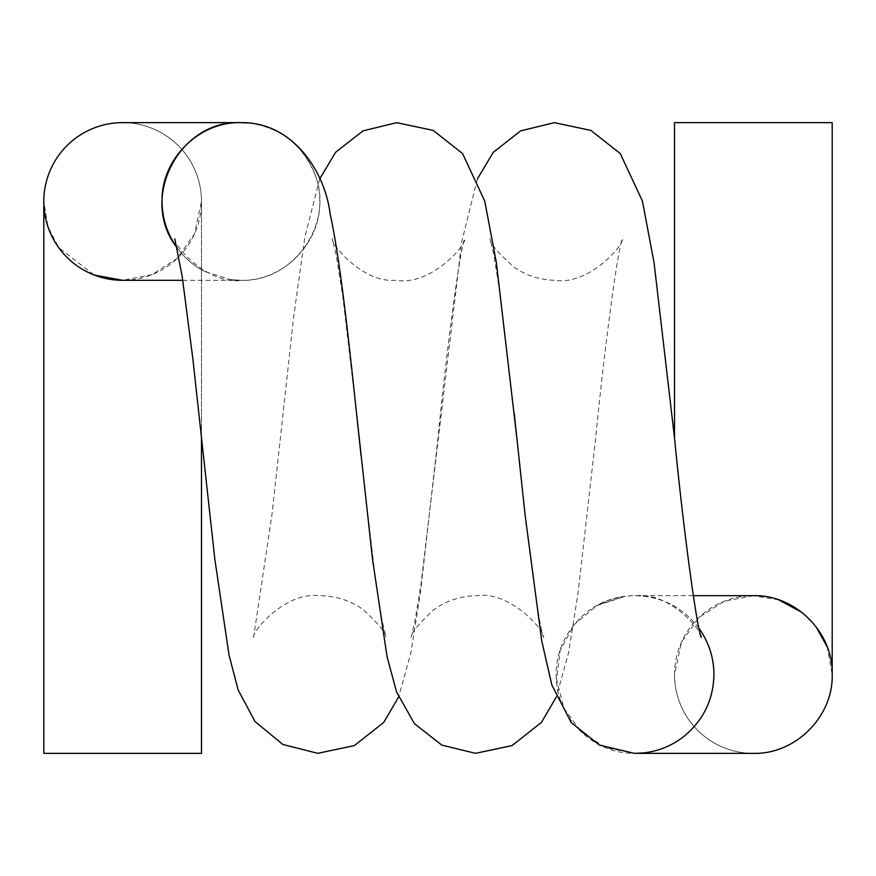 <?xml version="1.0" encoding="UTF-8"?>
<svg xmlns="http://www.w3.org/2000/svg" width="876" height="876" viewBox="0 0 876 876"><rect width="100%" height="100%" fill="white"/><g stroke="black" fill="none" stroke-linecap="round" stroke-linejoin="round"><path stroke-width="0.66" stroke-dasharray="4.38 3.29" d="M240.32 122.651C258.332 122.673 274.549 128.115 288.949 138.966C277.079 129.944 263.698 124.633 248.806 123.045C288.127 126.045 320.736 162.706 319.74 201.48C320.955 242.707 283.912 280.889 242.006 280.32L230.793 279.674L204.743 271.538C193.585 265.724 184.321 257.73 176.941 247.558C184.321 257.741 193.585 265.724 204.743 271.538M699.037 628.388C682.973 607.243 661.654 596.337 635.1 595.68C622.321 595.724 610.243 598.658 598.888 604.484L625.037 596.337C585.037 600.553 553.085 639.195 556.402 679.218C557.87 719.349 594.18 753.929 634.421 753.36M598.888 604.484C610.649 598.461 623.143 595.538 636.37 595.702C662.42 596.753 683.313 607.67 699.048 628.453M248.806 123.045C280.134 127.469 302.012 144.222 314.418 173.306C335.399 222.175 294.007 282.433 240.801 280.32L230.793 279.674M288.949 138.966C276.936 129.834 263.413 124.512 248.379 122.99M201.48 437.934L201.48 201.48L194.538 233.826L177.029 258.551L152.041 274.626L122.64 280.32A78.84 78.84 0 0 0 201.48 201.48A78.84 78.84 0 0 0 122.64 122.64A78.84 78.84 0 0 0 43.8 201.48L47.939 226.687L58.758 247.689L94.269 275.031M643.148 752.955L635.22 753.36L606.214 747.819L581.281 732.018L563.914 708.169L556.534 679.601L560.169 650.32L574.317 624.435L596.994 605.557L625.037 596.337M778.742 599.874L753.36 595.68A78.84 78.84 0 0 0 674.52 674.52A78.84 78.84 0 0 0 753.36 753.36A78.84 78.84 0 0 0 832.2 674.52L827.185 646.849M43.8 201.48L43.8 753.36L201.48 753.36L201.48 201.48A78.84 78.84 0 0 0 122.64 122.64M816.016 626.658L801.89 612.379M753.36 595.68L723.959 601.363L698.971 617.438L681.462 642.163L674.52 674.52A78.84 78.84 0 0 0 753.36 753.36M674.52 438L674.52 122.64L832.2 122.64L832.2 674.52M356.609 413.91L342.724 295.858L336.253 255.529L332.365 238.633C330.548 243.451 362.281 283.112 395.525 280.254C430.762 286.518 466.809 244.557 464.795 238.644C460.973 243.616 447.132 343.567 438 437.989L420.37 593.107L410.877 652.861L398.58 697.121M174.685 238.633C172.78 244.185 207.24 285.379 242.006 280.32M319.74 178.868L304.914 236.706L293.646 317.035L272.086 513.708L253.646 637.005M253.525 637.356C251.653 632.111 284.985 591.563 319.039 595.68C335.388 595.735 350.039 600.323 362.982 609.444C378.366 623.57 386.02 632.866 385.955 637.356L381.903 619.715L375.256 577.602L361.065 455.914M514.256 413.658L500.393 295.847L493.944 255.518L490.045 238.644C490.056 243.648 498.324 253.372 514.836 267.793C526.64 275.622 539.846 279.794 554.453 280.298C589.318 285.828 624.457 244.305 622.475 238.633C618.653 243.627 604.812 343.578 595.68 437.989L578.05 593.107L568.557 652.85L556.26 697.11M477.42 178.868L461.74 241.765L421.027 583.931L414.874 621.599L411.194 637.356C411.107 633.162 418.421 624.106 433.127 610.211C445.84 600.892 460.371 596.052 476.719 595.68C511.223 590.763 545.595 631.903 543.635 637.356C539.813 632.362 525.972 532.422 516.84 438M636.37 595.702C670.184 591.847 703.209 632.242 701.315 637.356M240.801 280.32L182.788 280.32M635.1 595.68L693.223 595.68M635.22 753.36L636.513 753.36"/><path stroke-width="1.31" d="M699.048 628.453C708.87 642.349 713.82 657.701 713.918 674.52C713.414 699.979 703.143 720.817 683.127 737.044C703.165 720.795 713.436 699.957 713.94 674.52C713.852 657.701 708.881 642.327 699.037 628.388M514.256 413.658L525.14 515.307L541.773 641.079L551.869 685.043L571.218 722.58L599.392 745.071L634.421 753.36L643.148 752.955C657.909 751.367 671.235 746.067 683.127 737.044M361.065 455.914L359.16 438C349.666 348.889 340.83 262.811 330.164 214.04C324.93 170.776 291.982 121.359 240.32 122.651C178.77 120.121 138.594 199.454 176.941 247.558C167.108 233.651 162.148 218.288 162.06 201.48C160.812 159.848 198.6 121.446 240.9 122.64L122.64 122.64A78.84 78.84 0 0 0 43.8 201.48A78.84 78.84 0 0 0 122.64 280.32L94.269 275.031M248.379 122.99L240.9 122.64M636.513 753.36L753.36 753.36C795.66 754.543 833.448 716.141 832.2 674.52C833.448 632.888 795.66 594.486 753.36 595.68L693.223 595.68M827.185 646.849L816.005 626.647M801.89 612.379L778.742 599.874M201.48 437.934L201.48 753.36L43.8 753.36L43.8 201.48M701.271 637.202L701.315 637.356C697.493 632.362 683.652 532.422 674.52 437.989L674.52 122.64L832.2 122.64L832.2 674.52M398.58 697.121L383.721 722.459L354.32 745.596L317.813 753.327L282.882 744.49L255.025 721.55L238.195 690.069L229.052 655.138L214.806 559.03L192.808 358.459L182.131 276.071L174.806 238.984M516.84 438L496.363 262.559L484.735 201.064L462.561 153.53L433.16 130.393L396.653 122.662L362.96 130.885L335.618 152.304L319.74 178.868M556.26 697.11L541.401 722.459L512 745.607L475.493 753.327L441.8 745.104L414.447 723.685L396.521 691.865L387.028 656.551L372.486 558.954L356.609 413.91M674.52 437.989L654.043 262.559L642.415 201.053L620.252 153.53L590.84 130.393L554.333 122.662L520.64 130.885L493.298 152.304L477.42 178.868M182.788 280.32L122.64 280.32"/></g></svg>
